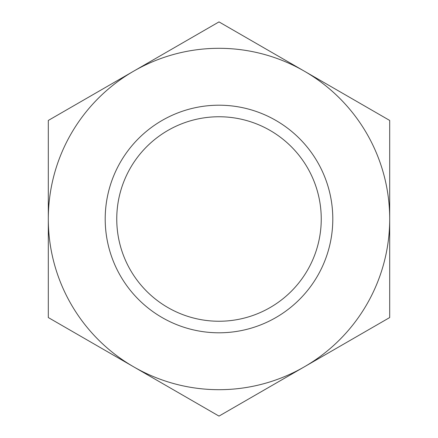 <?xml version="1.0" encoding="UTF-8"?>
<svg xmlns="http://www.w3.org/2000/svg" width="438" height="438" viewBox="0 0 438 438"><rect width="100%" height="100%" fill="white"/><g stroke="black" fill="none" stroke-linecap="round" stroke-linejoin="round"><path stroke-width="0.66" d="M219 332.798A113.798 113.798 0 0 0 332.798 219A113.798 113.798 0 0 0 219 105.202A113.798 113.798 0 0 0 105.202 219A113.798 113.798 0 0 0 219 332.798M219 321.246A102.246 102.246 0 0 0 321.246 219A102.246 102.246 0 0 0 219 116.754A102.246 102.246 0 0 0 116.754 219A102.246 102.246 0 0 0 219 321.246M219 21.9L48.306 120.45L48.306 219A170.694 170.694 0 0 0 304.344 366.825A170.694 170.694 0 0 0 389.694 219L389.694 120.45L304.344 71.175A170.694 170.694 0 0 0 48.306 219L48.306 317.55L219 416.1L389.694 317.55L389.694 219A170.694 170.694 0 0 0 304.344 71.175L219 21.9"/></g></svg>
